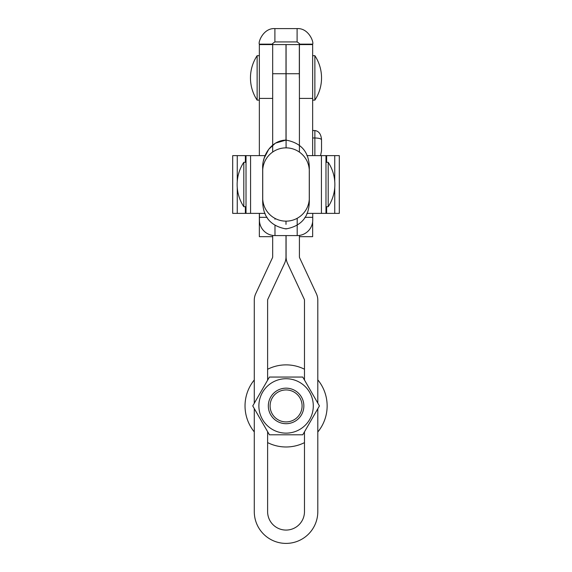 <?xml version="1.0" encoding="UTF-8"?>
<svg xmlns="http://www.w3.org/2000/svg" width="572" height="572" viewBox="0 0 572 572"><rect width="100%" height="100%" fill="white"/><g stroke="black" fill="none" stroke-linecap="round" stroke-linejoin="round"><path stroke-width="0.86" d="M299.328 77.906L299.328 44.144C300.157 44.18 299.421 43.436 297.104 41.928L274.896 41.928C272.579 43.443 271.836 44.187 272.672 44.144L259.352 44.144L259.352 155.634M312.648 155.634L312.648 44.587L299.328 44.587M299.413 236.672L312.648 236.672L312.648 221.7M312.648 44.587L312.648 44.144C314.035 42.371 308.723 27.899 297.104 28.6L297.104 41.928M272.672 236.672L259.352 236.672L259.352 213.377M259.352 98.413L272.672 98.413L272.672 44.144M259.352 44.144C257.958 42.321 263.356 27.856 274.896 28.6L297.104 28.6M309.28 199.178L309.316 198.069A23.316 23.316 0 0 1 309.273 199.242L309.273 169.741A23.316 23.316 0 0 1 309.316 171.178L309.323 197.833A23.316 23.316 0 0 1 286 221.149A23.316 23.316 0 0 1 262.684 197.833L262.684 168.147C262.055 156.285 270.792 140.419 286 140.09L286 44.587L259.352 44.587M312.648 44.144L299.328 44.144M314.872 130.53C318.89 131.117 321.114 134.198 321.535 139.782C321.114 138.696 318.89 138.095 314.872 137.981L314.872 130.53L312.648 130.53M314.872 155.634L314.872 137.981L312.648 137.981M320.563 155.634L321.535 150.829L321.535 139.782M286.086 147.862L286.086 44.587L299.413 44.587L299.413 152.109M304.476 380.037L304.476 300.214A2.224 2.224 0 0 0 304.268 299.278L287.544 263.413A15.544 15.544 0 0 1 286.086 256.842L286.086 235.585M317.803 403.117L317.803 300.214A15.544 15.544 0 0 0 316.345 293.643L299.621 257.779A2.224 2.224 0 0 1 299.413 256.842L299.413 235.428M254.283 408.587L254.283 511.64A31.76 31.76 0 0 0 286.043 543.4A31.76 31.76 0 0 0 317.803 511.64L317.803 408.737M267.61 431.667L267.61 511.64A18.433 18.433 0 0 0 276.898 527.649A18.433 18.433 0 0 0 304.476 511.64L304.476 431.817M267.61 380.187L267.61 300.214A2.224 2.224 0 0 1 267.818 299.278L284.541 263.413A15.544 15.544 0 0 0 286 256.842L286 235.585M254.283 403.267L254.283 300.214A15.544 15.544 0 0 1 255.741 293.643L272.465 257.779A2.224 2.224 0 0 0 272.672 256.842L272.672 235.414M272.672 152.045L272.672 73.738L286 73.738M272.672 44.587L272.672 73.738M304.476 369.219A41.055 41.055 0 0 0 267.61 369.269M254.283 379.965A41.055 41.055 0 0 0 254.283 431.889M267.61 442.592A41.055 41.055 0 0 0 304.476 442.635M317.803 431.996A41.055 41.055 0 0 0 317.803 379.858M286.086 421.914A15.987 15.987 0 0 0 302.08 405.927A15.987 15.987 0 0 0 286.086 389.94A15.987 15.987 0 0 0 270.098 405.927A15.987 15.987 0 0 0 286.086 421.914M286.086 388.159A17.768 17.768 0 0 1 303.854 405.927A17.768 17.768 0 0 1 286.086 423.695A17.768 17.768 0 0 1 268.325 405.927A17.768 17.768 0 0 1 286.086 388.159M313.292 405.927A27.206 27.206 0 0 0 286.086 378.721A27.206 27.206 0 0 0 258.88 405.927A27.206 27.206 0 0 0 286.086 433.133A27.206 27.206 0 0 0 313.292 405.927M319.426 405.927L302.76 377.055L269.419 377.055L252.752 405.927L269.419 434.799L302.76 434.799L319.426 405.927M325.976 155.634L325.976 213.377L339.303 213.377L339.303 155.634L306.892 155.634M321.421 155.634L321.421 213.377L306.892 213.377M321.421 213.377L325.976 213.377M246.024 213.377L246.024 155.634L232.697 155.634L232.697 213.377L265.108 213.377M250.579 213.377L250.579 155.634L265.108 155.634M250.579 155.634L246.024 155.634M262.72 169.798L262.684 171.178A23.316 23.316 0 0 1 286 147.862A23.316 23.316 0 0 1 309.316 171.178L309.316 170.921M262.684 170.978A23.316 23.316 0 0 1 262.727 169.734L262.727 199.242A23.316 23.316 0 0 1 262.684 198.069M262.684 193.786L262.684 188.653M262.684 176.469L262.684 175.139M309.316 175.504L309.316 176.662M309.316 188.667L309.316 193.765M257.128 55.691A40.347 40.347 0 0 0 257.128 100.114L257.128 55.691L259.352 55.691M257.128 100.114L259.352 100.114M312.648 55.691L314.872 55.691L314.872 100.114A40.347 40.347 0 0 0 314.872 55.691M312.648 100.114L314.872 100.114M304.897 217.331L312.741 217.331L312.741 213.377M312.741 217.331L312.741 220.041A15.544 15.544 0 0 1 297.19 235.585L274.982 235.585L274.982 225.59M274.982 235.585A15.544 15.544 0 0 1 259.438 220.041L259.438 217.331L267.103 217.331M259.438 213.377L259.438 217.331M274.982 219.255L274.982 218.382M297.19 218.29L297.19 235.585M243.801 162.298A40.347 40.347 0 0 0 243.801 206.714L243.801 162.298L246.024 162.298M243.801 206.714L246.024 206.714M325.976 162.298L328.199 162.298L328.199 206.714A40.347 40.347 0 0 0 328.199 162.298M325.976 206.714L328.199 206.714M312.648 98.413L299.413 98.413M274.896 28.6L274.896 41.928M286.086 73.738L299.413 73.738M326.626 155.634L326.626 162.298M326.626 206.714L326.626 213.377M334.749 155.634L334.749 181.51M334.749 187.502L334.749 213.377M245.374 213.377L245.374 206.714M245.374 162.298L245.374 155.634M237.251 213.377L237.251 187.502M237.251 181.51L237.251 155.634M286 221.149L286 224.367C286 221.335 286 221.335 286 224.367C286 230.437 286 230.437 286 224.367C286 221.335 286 221.335 286 224.367C286 230.437 286 230.437 286 224.367C286 221.335 286 221.335 286 224.367L286 221.149M286 228.707L286 228.922C270.363 226.012 262.591 216.523 262.684 200.457C262.591 216.523 270.363 226.012 286 228.922C301.637 226.012 309.409 216.523 309.316 200.457C309.409 216.523 301.637 226.012 286 228.922L286 228.585M262.684 170.699L262.684 171.071M286 140.09C301.637 143 309.409 152.488 309.316 168.554C309.409 152.488 301.637 143 286 140.09L275.411 143.15L268.704 149.306L264.221 158.079M264.107 158.437L263.535 160.589M262.684 167.961L262.684 168.554M262.684 198.312L262.677 197.955M262.684 201.044L262.684 200.457M262.684 197.833L262.684 200.865M262.684 168.147L262.684 170.814M309.316 170.699L309.316 171.157M309.316 167.968L309.316 168.554M309.316 197.833L309.316 200.865M309.316 198.312L309.323 197.955M309.316 201.044L309.316 200.457M309.316 169.312L309.316 168.254"/></g></svg>
